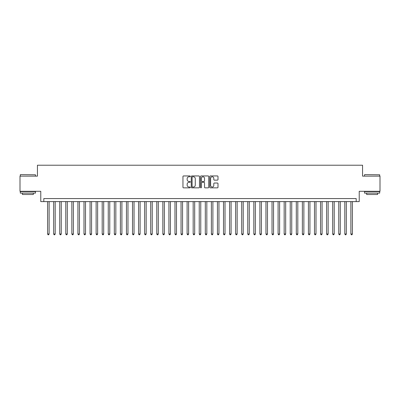 <?xml version="1.0" encoding="UTF-8"?>
<svg xmlns="http://www.w3.org/2000/svg" width="400" height="400" viewBox="0 0 400 400"><rect width="100%" height="100%" fill="white"/><g stroke="black" fill="none" stroke-linecap="round" stroke-linejoin="round"><path stroke-width="0.6" d="M190.295 176.355A0.415 0.415 0 0 0 189.88 175.94L183.55 175.94A0.595 0.595 0 0 0 182.955 176.535L182.955 187.25A0.595 0.595 0 0 0 183.55 187.85L189.88 187.85A0.415 0.415 0 0 0 190.295 187.43A0.415 0.415 0 0 0 189.88 187.015L189.06 187.015A1.905 1.905 0 0 1 187.155 185.11L187.155 184.215A1.905 1.905 0 0 1 189.06 182.31L189.88 182.31A0.415 0.415 0 0 0 190.295 181.895A0.415 0.415 0 0 0 189.88 181.475L189.06 181.475A1.905 1.905 0 0 1 187.155 179.57L187.155 178.68A1.905 1.905 0 0 1 189.06 176.775L189.88 176.775A0.415 0.415 0 0 0 190.295 176.355M217.4 180.135A0.595 0.595 0 0 0 217.995 179.54L217.995 176.535A0.595 0.595 0 0 0 217.4 175.94L210.375 175.94A0.595 0.595 0 0 0 209.78 176.535L209.78 187.25A0.595 0.595 0 0 0 210.375 187.85L217.4 187.85A0.595 0.595 0 0 0 217.995 187.25L217.995 183.62A0.595 0.595 0 0 0 217.4 183.025L214.395 183.025A0.595 0.595 0 0 0 213.8 183.62L213.8 185.42A1.595 1.595 0 0 1 212.205 187.015A1.595 1.595 0 0 1 210.615 185.42L210.615 178.365A1.595 1.595 0 0 1 212.205 176.775A1.595 1.595 0 0 1 213.8 178.365L213.8 179.54A0.595 0.595 0 0 0 214.395 180.135L217.4 180.135M356.19 201.605L359.225 201.605L359.225 191.295L380 191.295L380 176.13L362.56 176.13L362.56 165.215L37.44 165.215L37.44 176.13L20 176.13L20 191.295L40.775 191.295L40.775 201.605L356.19 201.605L356.19 198.575L43.81 198.575L43.81 201.605M199.48 176.535A0.595 0.595 0 0 0 198.885 175.94L191.86 175.94A0.595 0.595 0 0 0 191.265 176.535L191.265 187.25A0.595 0.595 0 0 0 191.86 187.85L198.885 187.85A0.595 0.595 0 0 0 199.48 187.25L199.48 176.535M201.115 175.94L208.14 175.94A0.595 0.595 0 0 1 208.735 176.535L208.735 187.25A0.595 0.595 0 0 1 208.14 187.85L205.135 187.85A0.595 0.595 0 0 1 204.54 187.25L204.54 182.905A0.595 0.595 0 0 0 203.945 182.31L201.95 182.31A0.595 0.595 0 0 0 201.355 182.905L201.355 187.43A0.415 0.415 0 0 1 200.94 187.85A0.415 0.415 0 0 1 200.52 187.43L200.52 176.535A0.595 0.595 0 0 1 201.115 175.94M192.515 176.775A0.415 0.415 0 0 0 192.095 177.19L192.095 186.595A0.415 0.415 0 0 0 192.515 187.015L193.375 187.015A1.905 1.905 0 0 0 195.28 185.11L195.28 178.68A1.905 1.905 0 0 0 193.375 176.775L192.515 176.775M204.54 178.395A1.595 1.595 0 0 0 202.945 176.805A1.595 1.595 0 0 0 201.355 178.395L201.355 180.88A0.595 0.595 0 0 0 201.95 181.475L203.945 181.475A0.595 0.595 0 0 0 204.54 180.88L204.54 178.395M47.6 201.605L47.6 234L49.115 234L49.115 201.605M49.115 234L48.66 234.785L48.055 234.785L47.6 234M20.485 174.615L35.47 174.795L20.485 174.615M27.885 193.115L20.305 193.115L20.305 191.6L35.47 191.6L35.47 193.115L27.885 193.115M33.345 193.115L33.345 194.51L22.425 194.51L22.425 193.115M364.715 174.615L379.695 174.795L364.715 174.615M372.115 193.115L364.53 193.115L364.53 191.6L379.695 191.6L379.695 193.115L372.115 193.115M377.575 193.115L377.575 194.51L366.655 194.51L366.655 193.115M53.665 201.605L53.665 234L55.18 234L55.18 201.605M55.18 234L54.725 234.785L54.12 234.785L53.665 234M59.73 201.605L59.73 234L61.245 234L61.245 201.605M61.245 234L60.79 234.785L60.185 234.785L59.73 234M65.795 201.605L65.795 234L67.315 234L67.315 201.605M67.315 234L66.86 234.785L66.25 234.785L65.795 234M71.86 201.605L71.86 234L73.38 234L73.38 201.605M73.38 234L72.925 234.785L72.315 234.785L71.86 234M77.93 201.605L77.93 234L79.445 234L79.445 201.605M79.445 234L78.99 234.785L78.38 234.785L77.93 234M83.995 201.605L83.995 234L85.51 234L85.51 201.605M85.51 234L85.055 234.785L84.45 234.785L83.995 234M90.06 201.605L90.06 234L91.575 234L91.575 201.605M91.575 234L91.12 234.785L90.515 234.785L90.06 234M96.125 201.605L96.125 234L97.64 234L97.64 201.605M97.64 234L97.185 234.785L96.58 234.785L96.125 234M102.19 201.605L102.19 234L103.705 234L103.705 201.605M103.705 234L103.25 234.785L102.645 234.785L102.19 234M108.255 201.605L108.255 234L109.775 234L109.775 201.605M109.775 234L109.32 234.785L108.71 234.785L108.255 234M114.32 201.605L114.32 234L115.84 234L115.84 201.605M115.84 234L115.385 234.785L114.775 234.785L114.32 234M120.39 201.605L120.39 234L121.905 234L121.905 201.605M121.905 234L121.45 234.785L120.84 234.785L120.39 234M126.455 201.605L126.455 234L127.97 234L127.97 201.605M127.97 234L127.515 234.785L126.91 234.785L126.455 234M132.52 201.605L132.52 234L134.035 234L134.035 201.605M134.035 234L133.58 234.785L132.975 234.785L132.52 234M138.585 201.605L138.585 234L140.1 234L140.1 201.605M140.1 234L139.645 234.785L139.04 234.785L138.585 234M144.65 201.605L144.65 234L146.165 234L146.165 201.605M146.165 234L145.71 234.785L145.105 234.785L144.65 234M150.715 201.605L150.715 234L152.235 234L152.235 201.605M152.235 234L151.78 234.785L151.17 234.785L150.715 234M156.78 201.605L156.78 234L158.3 234L158.3 201.605M158.3 234L157.845 234.785L157.235 234.785L156.78 234M162.85 201.605L162.85 234L164.365 234L164.365 201.605M164.365 234L163.91 234.785L163.3 234.785L162.85 234M168.915 201.605L168.915 234L170.43 234L170.43 201.605M170.43 234L169.975 234.785L169.37 234.785L168.915 234M174.98 201.605L174.98 234L176.495 234L176.495 201.605M176.495 234L176.04 234.785L175.435 234.785L174.98 234M181.045 201.605L181.045 234L182.56 234L182.56 201.605M182.56 234L182.105 234.785L181.5 234.785L181.045 234M187.11 201.605L187.11 234L188.625 234L188.625 201.605M188.625 234L188.17 234.785L187.565 234.785L187.11 234M193.175 201.605L193.175 234L194.695 234L194.695 201.605M194.695 234L194.24 234.785L193.63 234.785L193.175 234M199.24 201.605L199.24 234L200.76 234L200.76 201.605M200.76 234L200.305 234.785L199.695 234.785L199.24 234M205.305 201.605L205.305 234L206.825 234L206.825 201.605M206.825 234L206.37 234.785L205.76 234.785L205.305 234M211.375 201.605L211.375 234L212.89 234L212.89 201.605M212.89 234L212.435 234.785L211.83 234.785L211.375 234M217.44 201.605L217.44 234L218.955 234L218.955 201.605M218.955 234L218.5 234.785L217.895 234.785L217.44 234M223.505 201.605L223.505 234L225.02 234L225.02 201.605M225.02 234L224.565 234.785L223.96 234.785L223.505 234M229.57 201.605L229.57 234L231.085 234L231.085 201.605M231.085 234L230.63 234.785L230.025 234.785L229.57 234M235.635 201.605L235.635 234L237.15 234L237.15 201.605M237.15 234L236.7 234.785L236.09 234.785L235.635 234M241.7 201.605L241.7 234L243.22 234L243.22 201.605M243.22 234L242.765 234.785L242.155 234.785L241.7 234M247.765 201.605L247.765 234L249.285 234L249.285 201.605M249.285 234L248.83 234.785L248.22 234.785L247.765 234M253.835 201.605L253.835 234L255.35 234L255.35 201.605M255.35 234L254.895 234.785L254.29 234.785L253.835 234M259.9 201.605L259.9 234L261.415 234L261.415 201.605M261.415 234L260.96 234.785L260.355 234.785L259.9 234M265.965 201.605L265.965 234L267.48 234L267.48 201.605M267.48 234L267.025 234.785L266.42 234.785L265.965 234M272.03 201.605L272.03 234L273.545 234L273.545 201.605M273.545 234L273.09 234.785L272.485 234.785L272.03 234M278.095 201.605L278.095 234L279.61 234L279.61 201.605M279.61 234L279.16 234.785L278.55 234.785L278.095 234M284.16 201.605L284.16 234L285.68 234L285.68 201.605M285.68 234L285.225 234.785L284.615 234.785L284.16 234M290.225 201.605L290.225 234L291.745 234L291.745 201.605M291.745 234L291.29 234.785L290.68 234.785L290.225 234M296.295 201.605L296.295 234L297.81 234L297.81 201.605M297.81 234L297.355 234.785L296.75 234.785L296.295 234M302.36 201.605L302.36 234L303.875 234L303.875 201.605M303.875 234L303.42 234.785L302.815 234.785L302.36 234M308.425 201.605L308.425 234L309.94 234L309.94 201.605M309.94 234L309.485 234.785L308.88 234.785L308.425 234M314.49 201.605L314.49 234L316.005 234L316.005 201.605M316.005 234L315.55 234.785L314.945 234.785L314.49 234M320.555 201.605L320.555 234L322.07 234L322.07 201.605M322.07 234L321.62 234.785L321.01 234.785L320.555 234M326.62 201.605L326.62 234L328.14 234L328.14 201.605M328.14 234L327.685 234.785L327.075 234.785L326.62 234M332.685 201.605L332.685 234L334.205 234L334.205 201.605M334.205 234L333.75 234.785L333.14 234.785L332.685 234M338.755 201.605L338.755 234L340.27 234L340.27 201.605M340.27 234L339.815 234.785L339.21 234.785L338.755 234M344.82 201.605L344.82 234L346.335 234L346.335 201.605M346.335 234L345.88 234.785L345.275 234.785L344.82 234M350.885 201.605L350.885 234L352.4 234L352.4 201.605M352.4 234L351.945 234.785L351.34 234.785L350.885 234M20.305 176.13L20.305 174.795M23.76 191.6L23.76 191.295M32.01 191.6L32.01 191.295M35.47 176.13L35.47 174.795M364.53 176.13L364.53 174.795M367.99 191.6L367.99 191.295M376.24 191.6L376.24 191.295M379.695 176.13L379.695 174.795"/></g></svg>
